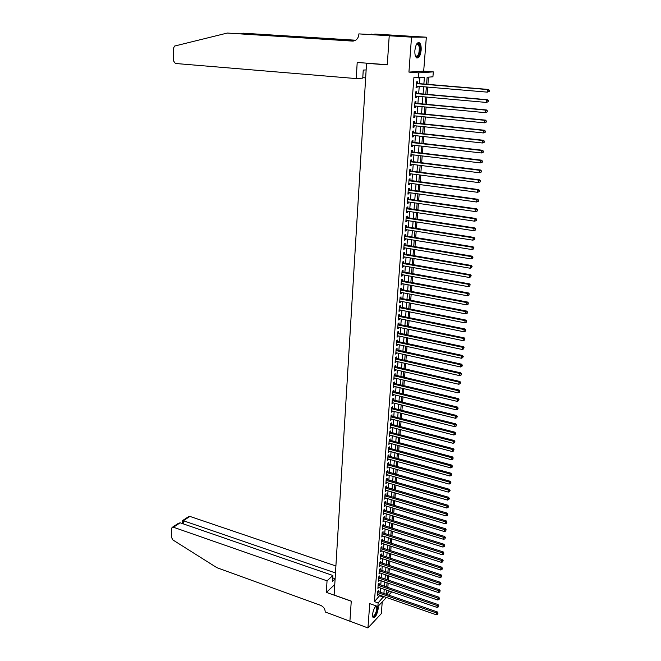 <?xml version="1.0" encoding="UTF-8"?>
<svg xmlns="http://www.w3.org/2000/svg" width="661" height="661" viewBox="0 0 661 661"><rect width="100%" height="100%" fill="white"/><g stroke="black" fill="none" stroke-linecap="round" stroke-linejoin="round"><path stroke-width="0.99" d="M376.076 605.881C374.217 607.897 373.044 610.805 372.564 614.606L373.035 617.523C375.299 617.87 377.018 614.912 378.208 608.649L378.042 606.311M421.14 50.253C421.338 46.791 420.859 44.361 419.71 42.957C417.388 41.717 415.777 44.196 414.893 50.393C414.703 53.838 415.182 56.259 416.323 57.647C418.653 58.87 420.256 56.408 421.14 50.253M391.221 591.694L391.155 592.529L388.676 595.14M349.9 621.39L351.255 601.221L326.369 592.388L327.038 580.829L173.43 527.23L172.058 527.461L171.637 528.593L171.604 537.591L172.951 539.987L216.915 567.7L320.635 605.344C323.568 606.715 325.096 608.921 325.229 611.97L367.946 627.95L381.314 613.623L382.232 601.915M349.9 621.348L351.264 601.113L334.127 595.032L366.541 63.307L387.272 64.869L389.222 35.785L404.54 35.884L426.337 37.19L411.514 37.132L408.936 72.099L418.785 72.867L433.319 71.884L432.922 76.8L427.138 77.254L426.576 84.286M408.936 72.099L423.684 71.14L426.337 37.19M423.684 71.14L433.319 71.884M387.825 587.422L388.164 583.184M388.404 580.16L388.742 575.88M388.99 572.856L389.329 568.534M389.569 565.519L389.916 561.156M390.155 558.14L390.511 553.744M390.75 550.729L391.105 546.283M391.345 543.276L391.7 538.789M391.94 535.79L392.304 531.262M392.543 528.255L392.907 523.686M393.146 520.686L393.51 516.076M393.749 513.076L394.121 508.425M394.361 505.434L394.733 500.732M394.972 497.741L395.352 492.999M395.584 490.016L395.972 485.224M396.203 482.241L396.592 477.407M396.831 474.433L397.22 469.55M397.451 466.583L397.848 461.651M398.087 458.684L398.476 453.71M398.715 450.752L399.112 445.729M399.351 442.771L399.756 437.706M399.988 434.748L400.401 429.633M400.632 426.684L401.045 421.52M401.277 418.578L401.698 413.365M401.929 410.423L402.351 405.16M402.582 402.227L403.003 396.914M403.235 393.989L403.664 388.627M403.896 385.702L404.334 380.29M404.565 377.373L404.995 371.903M405.226 368.995L405.672 363.476M405.904 360.567L406.341 354.998M406.573 352.098L407.027 346.48M407.259 343.588L407.705 337.911M407.936 335.02L408.391 329.294M408.622 326.41L409.085 320.626M409.316 317.751L409.779 311.918M410.01 309.042L410.473 303.151M410.704 300.284L411.175 294.335M411.406 291.476L411.886 285.478M412.109 282.627L412.596 276.562M412.819 273.72L413.307 267.606M413.538 264.764L414.026 258.591M414.257 255.757L414.753 249.519M414.976 246.702L415.48 240.406M415.703 237.588L416.207 231.234M416.43 228.425L416.942 222.013M417.165 219.212L417.678 212.735M417.901 209.942L418.421 203.406M418.644 200.622L419.173 194.028M419.396 191.244L419.925 184.584M420.148 181.816L420.677 175.091M420.9 172.331L421.437 165.547M421.66 162.788L422.205 155.938M422.429 153.187L422.974 146.279M423.197 143.536L423.751 136.554M423.965 133.828L424.527 126.78M424.75 124.061L425.312 116.947M425.527 114.229L426.105 107.049M426.32 104.347L426.899 97.101M427.113 94.407L427.692 87.087M427.907 84.401L428.485 77.147M389.222 35.785L411.514 37.132M378.497 591.62L378.596 590.364L377.679 591.306L377.348 595.619L378.266 594.669L377.439 594.388M379.05 584.423L379.141 583.159L378.224 584.084L377.894 588.422L378.819 587.439M379.604 577.185L379.695 575.913L378.778 576.83L378.447 581.184L379.373 580.201M380.158 569.906L380.257 568.634L379.331 569.542L379.001 573.922L379.926 572.922M380.719 562.594L380.819 561.313L379.893 562.214L379.554 566.609L380.488 565.601M381.281 555.248L381.38 553.959L380.455 554.843L380.116 559.264L381.05 558.256M381.843 547.862L381.942 546.564L381.017 547.44L380.678 551.885L381.612 550.861M382.413 540.434L382.512 539.128L381.587 539.996L381.248 544.466L382.182 543.433M382.983 532.973L383.083 531.659L382.157 532.518L381.81 537.005L382.752 535.964M383.562 525.47L383.661 524.148L382.727 524.991L382.389 529.511L383.33 528.461M384.132 517.927L384.239 516.605L383.306 517.439L382.959 521.975L383.909 520.918M384.719 510.342L384.818 509.011L383.884 509.838L383.537 514.398L384.487 513.333M385.297 502.724L385.404 501.385L384.471 502.195L384.115 506.789L385.074 505.706M385.884 495.064L385.991 493.717L385.049 494.519L384.702 499.129L385.66 498.039M386.47 487.364L386.578 486.017L385.644 486.802L385.289 491.437L386.247 490.338M387.065 479.622L387.172 478.267L386.231 479.043L385.875 483.703L386.842 482.588M387.66 471.838L387.767 470.475L386.825 471.243L386.47 475.928L387.437 474.805M388.263 464.022L388.362 462.65L387.42 463.402L387.065 468.112L388.032 466.98M388.858 456.156L388.965 454.776L388.024 455.52L387.66 460.254L388.635 459.114M389.469 448.249L389.569 446.861L388.627 447.588L388.263 452.347L389.238 451.199M390.073 440.3L390.18 438.904L389.238 439.623L388.875 444.407L389.85 443.25M390.684 432.311L390.791 430.906L389.85 431.616L389.478 436.425L390.461 435.252M391.304 424.279L391.411 422.866L390.461 423.561L390.089 428.394L391.072 427.213M391.915 416.199L392.031 414.786L391.081 415.463L390.709 420.33L391.692 419.132M392.543 408.085L392.651 406.655L391.7 407.325L391.329 412.208L392.312 411.01M393.163 399.922L393.27 398.484L392.32 399.137L391.948 404.053L392.94 402.838M393.791 391.709L393.906 390.271L392.948 390.907L392.568 395.848L393.568 394.625M394.427 383.454L394.534 382.008L393.576 382.636L393.204 387.602L394.204 386.371M395.055 375.159L395.171 373.705L394.212 374.316L393.832 379.315L394.84 378.067M395.699 366.814L395.807 365.351L394.848 365.954L394.468 370.978L395.476 369.722M396.336 358.427L396.451 356.957L395.493 357.543L395.104 362.592L396.121 361.327M396.98 349.991L397.096 348.512L396.137 349.082L395.749 354.164L396.765 352.883M397.633 341.514L397.748 340.027L396.782 340.58L396.393 345.686L397.41 344.398M398.286 332.987L398.401 331.492L397.435 332.029L397.046 337.168L398.005 336.614L398.062 335.862M398.938 324.411L399.054 322.907L398.087 323.436L397.699 328.6L398.666 328.063L398.723 327.286M399.599 315.793L399.715 314.272L398.748 314.793L398.352 319.982L399.318 319.461L399.384 318.652M400.269 307.117L400.384 305.597L399.409 306.093L399.013 311.314L399.979 310.81L400.045 309.976M400.93 298.4L401.045 296.872L400.079 297.351L399.682 302.606L400.649 302.11L400.715 301.251M401.599 289.634L401.723 288.097L400.748 288.56L400.343 293.839L401.318 293.368L401.384 292.476M402.276 280.818L402.392 279.264L401.425 279.719L401.02 285.031L401.987 284.569L402.062 283.66M402.954 271.952L403.078 270.39L402.103 270.828L401.69 276.174L402.665 275.728L402.739 274.786M403.64 263.037L403.755 261.467L402.78 261.888L402.375 267.259L403.35 266.829L403.425 265.862M404.325 254.064L404.441 252.494L403.466 252.899L403.053 258.302L404.028 257.881L404.111 256.889M405.011 245.049L405.135 243.463L404.16 243.859L403.739 249.288L404.722 248.891L404.796 247.858M405.705 235.977L405.829 234.391L404.846 234.762L404.433 240.224L405.416 239.844L405.49 238.786M406.408 226.855L406.532 225.261L405.548 225.616L405.127 231.11L406.11 230.739L406.193 229.656M407.11 217.684L407.234 216.073L406.251 216.42L405.829 221.939L406.812 221.592L406.895 220.477M407.812 208.463L407.936 206.843L406.953 207.166L406.532 212.718L407.515 212.388L407.597 211.247M408.523 199.184L408.647 197.556L407.663 197.862L407.234 203.448L408.217 203.134L408.308 201.96M409.233 189.847L409.366 188.211L408.374 188.501L407.944 194.119L408.936 193.822L409.027 192.615M409.952 180.461L410.084 178.817L409.093 179.09L408.663 184.741L409.646 184.46L409.746 183.221M410.679 171.025L410.803 169.365L409.812 169.621L409.382 175.305L410.374 175.041L410.464 173.777M411.406 161.524L411.53 159.855L410.539 160.094L410.101 165.812L411.092 165.572L411.192 164.267M412.134 151.972L412.266 150.295L411.274 150.518L410.828 156.269L411.828 156.037L411.927 154.707M412.869 142.371L413.001 140.677L412.001 140.884L411.563 146.668L412.555 146.461L412.662 145.09M413.612 132.704L413.736 131.01L412.745 131.192L412.299 137.009L413.299 136.819L413.406 135.422M414.356 122.979L414.488 121.277L413.489 121.442L413.042 127.292L414.034 127.119L414.15 125.689M415.1 113.205L415.232 111.486L414.232 111.635L413.786 117.526L414.786 117.369L414.893 115.906M415.852 103.372L415.984 101.645L414.984 101.769L414.538 107.693L415.538 107.553L415.645 106.057M416.612 93.474L416.744 91.739L415.744 91.838L415.29 97.803L416.29 97.688L416.405 96.159M423.875 84.063L424.387 77.469L413.91 77.568L374.432 601.609L379.984 595.239M380.215 592.215L380.538 588.034M380.769 585.01L381.1 580.788M381.331 577.764L381.661 573.5M381.893 570.484L382.223 566.18M382.455 563.172L382.793 558.826M383.025 555.818L383.363 551.423M383.595 548.423L383.934 543.995M384.165 540.987L384.512 536.517M384.743 533.526L385.09 529.007M385.322 526.016L385.669 521.455M385.9 518.464L386.255 513.87M386.487 510.879L386.842 506.235M387.073 503.252L387.437 498.568M387.668 495.593L388.032 490.859M388.263 487.884L388.627 483.108M388.858 480.134L389.23 475.317M389.461 472.351L389.833 467.484M390.064 464.526L390.444 459.61M390.668 456.652L391.056 451.694M391.279 448.736L391.667 443.738M391.899 440.788L392.287 435.731M392.51 432.79L392.907 427.692M393.13 424.75L393.526 419.603M393.758 416.67L394.154 411.473M394.386 408.539L394.791 403.293M395.014 400.368L395.418 395.08M395.642 392.155L396.055 386.809M396.286 383.901L396.699 378.505M396.922 375.597L397.344 370.143M397.567 367.243L397.988 361.749M398.211 358.849L398.641 353.296M398.864 350.404L399.302 344.802M399.517 341.919L399.955 336.267M400.178 333.384L400.616 327.674M400.839 324.807L401.285 319.04M401.508 316.173L401.954 310.356M402.177 307.497L402.632 301.623M402.846 298.772L403.309 292.848M403.524 289.997L403.987 284.015M404.21 281.173L404.672 275.133M404.887 272.299L405.358 266.201M405.581 263.375L406.052 257.22M406.275 254.394L406.755 248.189M406.969 245.371L407.449 239.1M407.672 236.299L408.159 229.97M408.374 227.169L408.862 220.782M409.076 217.981L409.58 211.537M409.795 208.752L410.291 202.241M410.506 199.465L411.018 192.896M411.233 190.12L411.745 183.494M411.952 180.726L412.472 174.033M412.687 171.282L413.208 164.523M413.414 161.771L413.943 154.947M414.158 152.212L414.687 145.329M414.893 142.594L415.43 135.645M415.645 132.927L416.182 125.904M416.389 123.194L416.942 116.105M417.149 113.403L417.702 106.256M417.909 103.562L418.463 96.341M418.669 93.655L419.231 86.368M419.438 83.691L419.892 77.816M417.372 83.517L417.504 81.774L416.504 81.857L416.05 87.855L417.05 87.756L417.165 86.194M367.797 63.249L366.541 63.307M386.445 597.478L377.861 606.509L369.739 603.642L367.946 627.95M377.861 606.509L378.133 602.915L383.661 596.519M374.432 601.609L378.133 602.915M418.396 77.932L418.785 72.867M386.346 594.33L389.445 591.091M426.37 86.971L425.783 94.283M425.577 96.977L424.998 104.223M424.783 106.925L424.213 114.105M423.998 116.815L423.437 123.921M423.222 126.639L422.66 133.687M422.445 136.414L421.892 143.387M421.677 146.131L421.131 153.038M420.908 155.781L420.371 162.631M420.148 165.382L419.611 172.166M419.396 174.925L418.859 181.643M418.644 184.411L418.116 191.07M417.892 193.847L417.372 200.44M417.149 203.224L416.628 209.752M416.413 212.553L415.901 219.022M415.678 221.823L415.166 228.227M414.943 231.036L414.439 237.382M414.216 240.199L413.72 246.487M413.497 249.313L413.001 255.543M412.778 258.377L412.29 264.549M412.059 267.383L411.58 273.497M411.349 276.339L410.869 282.396M410.646 285.246L410.167 291.245M409.944 294.104L409.473 300.044M409.25 302.912L408.779 308.803M408.548 311.67L408.093 317.503M407.862 320.378L407.399 326.154M407.176 329.038L406.722 334.763M406.49 337.655L406.044 343.323M405.813 346.215L405.367 351.834M405.135 354.734L404.697 360.303M404.466 363.203L404.028 368.722M403.797 371.631L403.367 377.092M403.136 380.009L402.706 385.421M402.475 388.338L402.045 393.7M401.814 396.625L401.392 401.938M401.161 404.871L400.748 410.126M400.516 413.067L400.103 418.281M399.864 421.222L399.459 426.378M399.227 429.328L398.814 434.442M398.583 437.392L398.186 442.457M397.947 445.415L397.55 450.438M397.319 453.396L396.922 458.37M396.683 461.328L396.294 466.261M396.063 469.227L395.675 474.111M395.435 477.077L395.055 481.91M394.815 484.893L394.435 489.677M394.204 492.66L393.824 497.403M393.592 500.394L393.221 505.087M392.981 508.078L392.609 512.738M392.37 515.729L392.006 520.339M391.766 523.338L391.411 527.908M391.172 530.907L390.808 535.435M390.577 538.434L390.221 542.921M389.982 545.928L389.626 550.365M389.387 553.381L389.04 557.777M388.8 560.792L388.453 565.147M388.214 568.171L387.875 572.484M387.635 575.508L387.296 579.78M387.057 582.804L386.718 587.042M386.478 590.066L386.148 594.264M383.901 593.487L384.223 589.298M384.462 586.274L384.793 582.044M385.033 579.019L385.371 574.748M385.603 571.724L385.941 567.411M386.181 564.395L386.52 560.049M386.759 557.033L387.106 552.637M387.338 549.63L387.685 545.193M387.924 542.185L388.271 537.707M388.511 534.708L388.866 530.188M389.098 527.189L389.461 522.628M389.693 519.629L390.056 515.026M390.287 512.035L390.651 507.384M390.891 504.393L391.254 499.699M391.494 496.717L391.866 491.974M392.097 489L392.469 484.216M392.708 481.241L393.08 476.407M393.32 473.441L393.7 468.566M393.931 465.6L394.32 460.676M394.551 457.718L394.939 452.752M395.171 449.794L395.567 444.779M395.799 441.829L396.195 436.764M396.426 433.814L396.831 428.708M397.054 425.767L397.459 420.603M397.691 417.669L398.104 412.464M398.335 409.531L398.748 404.276M398.971 401.343L399.393 396.038M399.624 393.113L400.037 387.759M400.269 384.842L400.69 379.439M400.921 376.522L401.351 371.069M401.582 368.16L402.012 362.649M402.235 359.749L402.673 354.189M402.904 351.297L403.342 345.678M403.565 342.795L404.011 337.127M404.243 334.243L404.689 328.525M404.912 325.642L405.367 319.874M405.59 316.999L406.052 311.174M406.275 308.307L406.738 302.424M406.961 299.565L407.424 293.624M407.647 290.774L408.118 284.784M408.341 281.933L408.82 275.885M409.043 273.043L409.523 266.937M409.746 264.103L410.225 257.939M410.448 255.113L410.935 248.883M411.159 246.066L411.654 239.786M411.869 236.969L412.373 230.631M412.588 227.822L413.092 221.427M413.315 218.626L413.819 212.164M414.042 209.372L414.546 202.853M414.769 200.068L415.282 193.483M415.505 190.707L416.025 184.064M416.24 181.296L416.769 174.587M416.984 171.827L417.512 165.052M417.735 162.3L418.264 155.467M418.479 152.724L419.024 145.825M419.239 143.09L419.785 136.125M419.999 133.398L420.553 126.367M420.768 123.648L421.321 116.543M421.536 113.841L422.098 106.669M422.305 103.975L422.875 96.737M423.09 94.044L423.66 86.74M379.926 595.916L383.603 597.189M416.058 87.673L417.05 87.756M415.306 97.597L416.29 97.688M414.554 107.462L415.538 107.553M413.803 117.27L414.786 117.369M413.059 127.019L414.034 127.119M412.324 136.711L413.299 136.819M411.588 146.345L412.555 146.461M410.861 155.922L411.828 156.037M410.134 165.448L411.092 165.572M409.407 174.917L410.374 175.041M408.696 184.328L409.646 184.46M407.977 193.69L408.936 193.822M407.267 202.993L408.217 203.134M406.565 212.247L407.515 212.388M405.862 221.443L406.812 221.592M405.168 230.59L406.11 230.739M404.474 239.687L405.416 239.844M403.788 248.734L404.722 248.891M403.103 257.724L404.028 257.881M402.417 266.664L403.35 266.829M401.739 275.554L402.665 275.728M401.07 284.395L401.987 284.569M400.392 293.187L401.318 293.368M399.731 301.937L400.649 302.11M399.07 310.629L399.979 310.81M398.409 319.271L399.318 319.461M397.757 327.873L398.666 328.063M397.104 336.424L398.005 336.614M396.451 344.926L397.36 345.125M395.807 353.387L396.707 353.585M395.171 361.798L396.063 361.997M394.526 370.16L395.427 370.367M393.898 378.48L394.791 378.695M393.262 386.759L394.154 386.974M392.634 394.989L393.526 395.204M392.014 403.177L392.898 403.392M391.395 411.316L392.279 411.539M390.775 419.413L391.659 419.636M390.164 427.469L391.039 427.7M389.552 435.483L390.428 435.715M388.941 443.448L389.816 443.688M388.338 451.38L389.205 451.612M387.743 459.263L388.602 459.502M387.139 467.104L388.007 467.352M386.545 474.912L387.404 475.152M385.958 482.67L386.817 482.918M385.363 490.388L386.222 490.644M384.785 498.072L385.636 498.328M384.198 505.715L385.049 505.971M383.62 513.316L384.471 513.572M383.041 520.876L383.892 521.132M382.471 528.395L383.314 528.66M381.901 535.881L382.744 536.145M381.331 543.325L382.174 543.59M380.769 550.729L381.604 551.001M380.207 558.099L381.042 558.371M379.645 565.436L380.48 565.709M379.092 572.723L379.918 573.004M378.538 579.986L379.364 580.267M377.985 587.208L378.811 587.489M489.297 91.4L489.396 90.367L489.297 91.4L487.355 92.143L416.182 86.112M488.942 91.441L487.355 92.143L487.611 89.566L488.504 89.458L416.389 83.385M416.372 83.608L487.611 89.566L489.041 90.408M489.396 90.367L488.504 89.458M416.48 44.304L417.289 43.601C418.562 43.13 419.438 44.204 419.917 46.832C419.9 54.689 418.405 57.763 415.43 56.045M415.422 56.011L415.513 56.111C418.149 56.639 419.405 53.615 419.281 47.055L418.231 44.345L416.471 44.328M416.876 58.052C419.537 56.441 420.677 52.533 420.297 46.32L418.991 42.957L418.273 42.494M375.77 606.187L377.109 606.823C378.348 610.078 373.796 619.531 372.581 616.176M372.556 616.002L372.564 616.011C373.961 618.076 377.654 609.797 376.58 607.029L375.655 606.311L376.134 606.038M373.101 617.597C376.051 615.565 377.522 611.83 377.514 606.385M356.254 78.585L175.388 63.473L173.322 60.63L173.364 48.418L174.587 46.055L227.318 33.05L352.47 41.089L355.577 40.288C357.518 38.999 358.593 37.057 358.824 34.455L358.857 33.901L389.23 35.735L387.28 64.72L357.196 62.456L356.254 78.585L362.757 78.13L363.244 70.083L366.136 69.917M358.857 33.901L384.595 35.256L392.675 35.314L374.804 34.05L404.54 35.884M404.54 35.834L389.23 35.735M227.318 33.05L353.751 41.007M355.469 40.362L243.033 33.19L355.692 40.222M243.033 33.19L240.703 33.752M365.649 77.907L362.782 77.668M371.755 34.025L371.722 34.512M335.895 565.973L189.922 516.415L183.345 520.728L183.32 523.884M335.474 572.947L183.345 520.728L182.461 520.645L182.444 523.586M326.369 592.388L334.763 584.522M327.038 580.829L332.863 575.483L332.516 581.3L335.11 578.896M332.863 575.483L180.18 522.801L173.43 527.23M182.576 520.579L188.567 516.646L189.922 516.415M335.119 578.73L332.714 577.904M172.414 527.23L178.346 523.347L180.18 522.801M488.289 101.687L488.388 100.662L488.289 101.687L486.356 102.438L415.422 96.068M487.934 101.744L486.356 102.438L486.603 99.869L487.496 99.745L415.629 93.333M415.612 93.581L486.603 99.869L488.033 100.712M488.388 100.662L487.496 99.745M487.281 111.916L487.38 110.899L487.281 111.916L485.356 112.667L414.67 105.967M486.926 111.973L485.356 112.667L485.604 110.123L486.496 109.974L414.877 103.223M414.852 103.496L485.604 110.123L487.025 110.957M487.38 110.899L486.496 109.974M486.281 122.078L486.38 121.07L486.281 122.078L484.364 122.839L413.918 115.807M485.926 122.153L484.364 122.839L484.612 120.302L485.496 120.137L414.125 113.056M414.1 113.353L484.612 120.302L486.025 121.137M486.38 121.07L485.496 120.137M485.29 132.183L485.389 131.175L485.29 132.183L483.373 132.944L413.166 125.59M484.934 132.258L483.373 132.944L483.621 130.424L484.505 130.242L413.381 122.83M413.356 123.153L483.621 130.424L485.034 131.25M485.389 131.175L484.505 130.242M484.306 142.222L484.406 141.223L484.306 142.222L482.39 142.991L412.431 135.315M483.951 142.313L482.39 142.991L482.637 140.487L483.522 140.281L412.638 132.547M412.613 132.886L482.637 140.487L484.05 141.305M484.406 141.223L483.522 140.281M483.323 152.204L483.422 151.212L483.323 152.204L481.415 152.972L411.696 144.982M482.968 152.294L481.415 152.972L481.662 150.485L482.547 150.262L411.902 142.206M411.877 142.569L481.662 150.485L483.067 151.303M483.422 151.212L482.547 150.262M482.348 162.127L482.447 161.135L482.348 162.127L480.448 162.903L410.96 154.591M481.993 162.226L480.448 162.903L480.687 160.425L481.58 160.177L411.175 151.815M411.142 152.195L480.687 160.425L482.092 161.234M482.447 161.135L481.58 160.177M481.382 171.984L481.481 171.001L481.382 171.984L479.481 172.761L410.233 164.151M481.026 172.091L479.481 172.761L479.729 170.307L480.613 170.034L410.448 161.358M410.415 161.763L479.729 170.307L481.125 171.108M481.481 171.001L480.613 170.034M480.415 181.783L480.159 180.924L480.415 181.783L478.531 182.568L409.506 173.653M480.068 181.899L478.531 182.568L478.762 180.123L479.655 179.842L409.721 170.852M409.688 171.282L478.762 180.123L480.159 180.924M480.514 180.808L479.655 179.842M479.465 191.533L479.2 190.682L479.465 191.533L477.573 192.31L408.787 183.097M479.109 191.649L477.573 192.31L477.812 189.881L478.696 189.583L409.002 180.288M408.969 180.734L477.812 189.881L479.2 190.682M479.555 190.558L478.696 189.583M478.506 201.217L478.25 200.374L478.506 201.217L476.631 202.002L408.068 192.483M478.159 201.341L476.631 202.002L476.862 199.581L477.746 199.258L408.283 189.674M408.25 190.145L476.862 199.581L478.25 200.374M478.605 200.25L477.746 199.258M477.564 210.842L477.308 210.016L477.564 210.842L475.689 211.627L407.358 201.82M477.209 210.975L475.689 211.627L475.92 209.231L476.804 208.884L407.573 199.002M407.54 199.49L475.92 209.231L477.308 210.016M477.655 209.876L476.804 208.884M476.622 220.41L476.366 219.601L476.622 220.41L474.755 221.204L406.655 211.107M476.275 220.551L474.755 221.204L474.986 218.816L475.87 218.452L406.87 208.273M406.829 208.785L474.986 218.816L476.366 219.601M476.721 219.452L475.87 218.452M406.127 218.031L474.053 228.342L473.821 230.714L405.953 220.336M406.168 217.494L474.937 227.971L474.053 228.342L475.433 229.119L475.342 230.069L475.433 229.119M475.78 228.97L474.937 227.971M473.821 230.714L475.342 230.069M405.424 227.219L473.127 237.82L472.904 240.174L405.251 229.507M405.466 226.665L474.011 237.423L473.127 237.82L474.499 238.588L474.408 239.538L474.499 238.588M474.854 238.431L474.011 237.423M472.904 240.174L474.408 239.538M404.73 236.357L472.21 247.239L471.979 249.577L404.557 238.629M404.772 235.779L473.094 246.826L472.21 247.239L473.582 248.007L473.491 248.941L473.582 248.007M473.929 247.842L473.094 246.826M471.979 249.577L473.491 248.941M404.036 245.446L471.293 256.6L471.07 258.93L403.863 247.701M404.078 244.851L472.177 256.171L471.293 256.6L472.665 257.36L472.565 258.294L472.665 257.36M473.012 257.187L472.177 256.171M471.07 258.93L472.565 258.294M403.35 254.477L470.384 265.904L470.161 268.226L403.177 256.724M403.392 253.865L471.268 265.458L470.384 265.904L471.747 266.664L471.657 267.589L471.747 266.664M472.094 266.482L471.268 265.458M470.161 268.226L471.657 267.589M402.665 263.458L469.484 275.158L469.26 277.463L402.491 265.697M402.714 262.822L470.359 274.695L469.484 275.158L470.839 275.91L470.748 276.835L470.839 275.91M471.194 275.728L470.359 274.695M469.26 277.463L470.748 276.835M401.979 272.39L468.583 284.354L468.36 286.651L401.814 274.612M402.028 271.737L469.459 283.875L468.583 284.354L469.938 285.106L469.847 286.023L469.938 285.106M470.285 284.916L469.459 283.875M468.36 286.651L469.847 286.023M401.301 281.272L467.691 293.501L467.467 295.781L401.136 283.486M401.359 280.603L468.566 293.005L467.691 293.501L469.037 294.252L468.955 295.161L469.037 294.252M469.393 294.046L468.566 293.005M467.467 295.781L468.955 295.161M400.632 290.105L466.806 302.598L466.583 304.861L400.467 292.302M400.682 289.411L467.682 302.085L466.806 302.598L468.153 303.333L468.062 304.242L468.153 303.333M468.5 303.135L467.682 302.085M466.583 304.861L468.062 304.242M399.963 298.888L465.922 311.637L465.699 313.884L399.798 301.077M400.012 298.177L466.798 311.108L465.922 311.637L467.261 312.372L467.178 313.273L467.261 312.372M467.608 312.157L466.798 311.108M465.699 313.884L467.178 313.273M399.294 307.621L465.047 320.618L464.823 322.857L399.128 309.794M399.351 306.894L465.914 320.081L465.047 320.618L466.385 321.353L466.294 322.254L466.385 321.353M466.732 321.139L465.914 320.081M464.823 322.857L466.294 322.254M398.633 316.305L464.171 329.558L463.956 331.781L398.467 318.47M398.69 315.561L465.047 328.996L464.171 329.558L465.509 330.285L465.418 331.178L465.509 330.285M465.856 330.062L465.047 328.996M463.956 331.781L465.418 331.178M397.98 324.939L463.303 338.44L463.088 340.655L397.815 327.096M398.038 324.179L464.179 337.87L463.303 338.44L464.633 339.167L464.551 340.051L464.633 339.167M464.98 338.936L464.179 337.87M463.088 340.655L464.551 340.051M397.319 333.532L462.444 347.273L462.229 349.479L397.162 335.672M397.385 332.747L463.311 346.686L462.444 347.273L463.766 348L463.683 348.876L463.766 348M464.113 347.76L463.311 346.686M462.229 349.479L463.683 348.876M396.674 342.076L461.585 356.064L461.37 358.245L396.509 344.199M396.732 341.274L462.452 355.453L461.585 356.064L462.907 356.775L462.824 357.651L462.907 356.775M463.254 356.535L462.452 355.453M461.37 358.245L462.824 357.651M396.022 350.57L460.734 364.798L460.519 366.971L395.865 352.685M396.088 349.752L461.601 364.178L460.734 364.798L462.047 365.508L461.965 366.376L462.047 365.508M462.394 365.26L461.601 364.178M460.519 366.971L461.965 366.376M395.377 359.014L459.882 373.482L459.668 375.646L395.22 361.121M395.443 358.188L460.75 372.845L459.882 373.482L461.196 374.192L461.114 375.051L461.196 374.192M461.543 373.936L460.75 372.845M459.668 375.646L461.114 375.051M394.741 367.417L459.04 382.116L458.825 384.264L394.576 369.516M394.807 366.574L459.907 381.463L459.04 382.116L460.353 382.818L460.263 383.677L460.353 382.818M460.7 382.562L459.907 381.463M458.825 384.264L460.263 383.677M394.105 375.779L458.197 390.701L457.99 392.841L393.939 377.861M394.171 374.911L459.065 390.04L458.197 390.701L459.511 391.403L459.428 392.262L459.511 391.403M459.858 391.138L459.065 390.04M457.99 392.841L459.428 392.262M393.469 384.082L457.362 399.244L457.156 401.367L393.312 386.156M393.535 383.206L458.23 398.566L457.362 399.244L458.668 399.938L458.585 400.789L458.668 399.938M459.015 399.665L458.23 398.566M457.156 401.367L458.585 400.789M392.841 392.353L456.536 407.73L456.33 409.845L392.684 394.41M392.907 391.452L457.404 407.044L456.536 407.73L457.842 408.424L457.759 409.275L457.842 408.424M458.18 408.151L457.404 407.044M456.33 409.845L457.759 409.275M392.213 400.574L455.71 416.174L455.503 418.281L392.056 402.623M392.279 399.657L456.577 415.472L455.71 416.174L457.007 416.868L456.925 417.702L457.007 416.868M457.354 416.579L456.577 415.472M455.503 418.281L456.925 417.702M391.593 408.746L454.892 424.569L454.685 426.667L391.436 410.787M391.659 407.82L455.751 423.85L454.892 424.569L456.189 425.254L456.107 426.097L456.189 425.254M456.528 424.973L455.751 423.85M454.685 426.667L456.107 426.097M390.965 416.884L454.074 432.922L453.876 435.004L390.816 418.909M391.039 415.934L454.942 432.187L454.074 432.922L455.371 433.608L455.289 434.434L455.371 433.608M455.71 433.31L454.942 432.187M453.876 435.004L455.289 434.434M390.354 424.973L453.264 441.226L453.066 443.291L390.197 426.989M390.428 424.007L454.124 440.482L453.264 441.226L454.553 441.903L454.471 442.73L454.553 441.903M454.9 441.606L454.124 440.482M453.066 443.291L454.471 442.73M389.742 433.021L452.455 449.48L452.256 451.537L389.585 435.021M389.816 432.038L453.322 448.72L452.455 449.48L453.743 450.158L453.661 450.984L453.743 450.158M454.09 449.852L453.322 448.72M452.256 451.537L453.661 450.984M389.131 441.019L451.653 457.693L451.455 459.742L388.974 443.01M389.205 440.028L452.512 456.925L451.653 457.693L452.942 458.37L452.859 459.188L452.942 458.37M453.281 458.056L452.512 456.925M451.455 459.742L452.859 459.188M388.519 448.984L450.86 465.865L450.662 467.897L388.371 450.967M388.602 447.976L451.719 465.08L450.86 465.865L452.141 466.534L452.058 467.344L452.141 466.534M452.479 466.212L451.719 465.08M450.662 467.897L452.058 467.344M387.916 456.9L450.067 473.987L449.868 476.011L387.767 458.874M387.999 455.875L450.926 473.185L450.067 473.987L451.339 474.648L451.265 475.457L451.339 474.648M451.686 474.325L450.926 473.185M449.868 476.011L451.265 475.457M387.321 464.774L449.273 482.059L449.083 484.075L387.172 466.74M387.396 463.741L450.133 481.249L449.273 482.059L450.546 482.72L450.472 483.53L450.546 482.72M450.893 482.398L450.133 481.249M449.083 484.075L450.472 483.53M386.718 472.607L448.488 490.098L448.298 492.098L386.569 474.565M386.801 471.557L449.348 489.272L448.488 490.098L449.761 490.751L449.678 491.553L449.761 490.751M450.1 490.421L449.348 489.272M448.298 492.098L449.678 491.553M386.131 480.407L447.712 498.088L447.514 500.08L385.983 482.348M386.206 479.341L448.563 497.254L447.712 498.088L448.976 498.741L448.902 499.534L448.976 498.741M449.315 498.402L448.563 497.254M447.514 500.08L448.902 499.534M385.537 488.157L446.935 506.037L446.745 508.012L385.388 490.09M385.619 487.074L447.786 505.186L446.935 506.037L448.199 506.681L448.117 507.474L448.199 506.681M448.538 506.343L447.786 505.186M446.745 508.012L448.117 507.474M384.95 495.866L446.167 513.936L445.968 515.91L384.801 497.791M385.033 494.775L447.018 513.076L446.167 513.936L447.423 514.588L447.348 515.373L447.423 514.588M447.761 514.241L447.018 513.076M445.968 515.91L447.348 515.373M384.363 503.542L445.398 521.802L445.208 523.76L384.223 505.45M384.446 502.434L446.249 520.926L445.398 521.802L446.654 522.446L446.572 523.223L446.654 522.446M446.993 522.091L446.249 520.926M445.208 523.76L446.572 523.223M383.785 511.168L444.63 529.618L444.44 531.568L383.636 513.068M383.867 510.052L445.481 528.734L444.63 529.618L445.886 530.262L445.811 531.039L445.886 530.262M446.225 529.907L445.481 528.734M444.44 531.568L445.811 531.039M383.206 518.761L443.87 537.401L443.68 539.335L383.058 520.653M383.289 517.629L444.721 536.501L443.87 537.401L445.117 538.029L445.043 538.806L445.117 538.029M445.464 537.674L444.721 536.501M443.68 539.335L445.043 538.806M382.628 526.313L443.118 545.135L442.928 547.06L382.488 528.197M382.719 525.165L443.969 544.226L443.118 545.135L444.366 545.763L444.283 546.54L444.366 545.763M444.704 545.399L443.969 544.226M442.928 547.06L444.283 546.54M382.058 533.824L442.366 552.827L442.176 554.744L381.909 535.699M382.141 532.667L443.217 551.91L442.366 552.827L443.605 553.455L443.531 554.224L443.605 553.455M443.944 553.092L443.217 551.91M442.176 554.744L443.531 554.224M381.488 541.301L441.614 560.478L441.432 562.387L381.347 543.16M381.579 540.128L442.465 559.553L441.614 560.478L442.853 561.106L442.779 561.867L442.853 561.106M443.192 560.735L442.465 559.553M441.432 562.387L442.779 561.867M380.918 548.737L440.87 568.096L440.689 569.989L380.777 550.588M381.009 547.548L441.722 567.155L440.87 568.096L442.11 568.716L442.035 569.476L442.11 568.716M442.449 568.344L441.722 567.155M440.689 569.989L442.035 569.476M380.356 556.132L440.135 575.665L439.953 577.557L380.215 557.975M380.447 554.934L440.978 574.715L440.135 575.665L441.366 576.285L441.292 577.045L441.366 576.285M441.705 575.905L440.978 574.715M439.953 577.557L441.292 577.045M379.794 563.494L439.4 583.2L439.218 585.076L379.654 565.329M379.885 562.28L440.243 582.242L439.4 583.2L440.631 583.82L440.557 584.564L440.631 583.82M440.97 583.432L440.243 582.242M439.218 585.076L440.557 584.564M379.24 570.815L438.664 590.694L438.483 592.562L379.1 572.641M379.331 569.592L439.507 589.719L438.664 590.694L439.896 591.306L439.821 592.049L439.896 591.306M440.234 590.917L439.507 589.719M438.483 592.562L439.821 592.049M378.679 578.102L437.937 598.147L437.756 600.006L378.546 579.92M378.778 576.863L438.78 597.164L437.937 598.147L439.16 598.759L439.094 599.502L439.16 598.759M439.499 598.362L438.78 597.164M437.756 600.006L439.094 599.502M378.125 585.349L437.218 605.567L437.037 607.409L377.993 587.158M378.224 584.101L438.053 604.567L437.218 605.567L438.433 606.17L438.367 606.905L438.433 606.17M438.772 605.773L438.053 604.567M437.037 607.409L438.367 606.905M377.58 592.562L436.491 612.937L436.318 614.78L377.439 594.363M377.679 591.306L437.334 611.937L436.491 612.937L437.714 613.54L437.64 614.276L437.714 613.54M438.045 613.144L437.334 611.937M436.318 614.78L437.64 614.276M353.148 41.089L352.47 41.089M416.843 44.064L417.289 43.601M416.529 44.237L418.231 44.345M375.655 606.311L376.34 606.55"/></g></svg>
